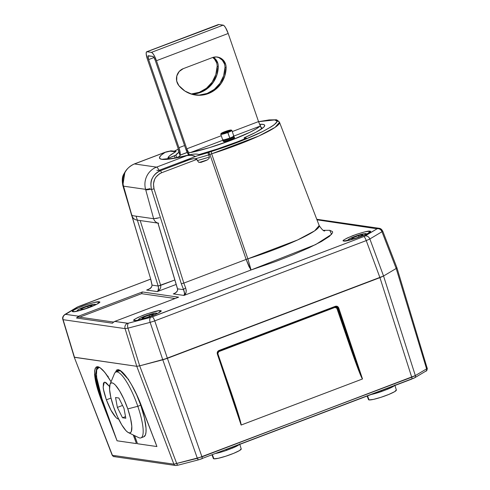 <?xml version="1.0" encoding="UTF-8"?>
<svg xmlns="http://www.w3.org/2000/svg" width="490" height="490" viewBox="0 0 490 490"><rect width="100%" height="100%" fill="white"/><g stroke="black" fill="none" stroke-linecap="round" stroke-linejoin="round"><path stroke-width="0.73" d="M367.132 396.055L368.517 399.65A14.725 1.862 -19 0 0 369.062 399.926L367.524 395.908L369.062 399.926L373.49 399.387L380.938 397.317L388.882 394.413L394.658 391.663L396.312 389.985M212.005 454.941L213.389 458.542A14.725 1.862 -19 0 0 213.934 458.812L212.391 454.793L213.934 458.812L218.362 458.273L225.804 456.202L233.755 453.305L239.53 450.549L241.184 448.871M117.171 418.497L118.323 418.999C116.963 418.827 115.07 416.849 112.651 413.07C111.01 410.718 108.915 406.308 106.379 399.834L110.991 398.082L106.379 399.834L103.549 389.74L103.188 387.045L103.439 383.303L104.045 382.396L104.946 382.188L106.097 382.69L109.564 386.512L104.946 382.188L104.333 382.243M213.426 458.609L213.934 458.812A14.725 1.862 -19 0 0 229.553 454.922A14.725 1.862 -19 0 0 241.227 448.956L239.665 443.854M368.554 399.718L369.062 399.926A14.725 1.862 -19 0 0 384.681 396.036A14.725 1.862 -19 0 0 396.355 390.065L394.799 384.962M335.399 306.863L336.354 306.764L337.965 308.137L354.76 357.939L362.478 378.984C361.044 377.178 356.163 364.254 349.493 344.997L350.246 344.801C356.867 364.235 361.596 377.502 362.502 378.96L338.725 307.959L337.604 308.081L350.246 344.801L349.493 344.997L336.851 308.284L337.604 308.081A2.138 2.058 98.2 0 0 336.165 306.746A2.138 2.058 -81.8 0 1 337.604 308.081L337.965 308.137L350.246 344.801L337.604 308.081L336.851 308.284L335.013 307.395L218.663 351.563L217.695 353.517L230.429 390.193L230.024 390.389L230.429 390.193C237.031 409.475 241.147 422.692 241.147 425.044L232.811 398.707M219.055 351.024L335.362 306.875L336.93 306.936M117.925 370.103L116.436 371.812L117.925 370.103C120.295 369.711 123.682 372.737 128.074 379.18C132.753 386.175 137.041 394.658 140.942 404.636L140.967 404.648C137.047 394.628 132.735 386.102 128.025 379.064L119.781 370.164L115.352 372.339M117.986 370.079L116.547 371.769M154.136 438.997L156.916 446.549A0.643 0.619 98.2 0 0 156.916 446.555L140.942 404.636L156.916 446.549L137.519 443.744L156.916 446.549A0.643 0.619 -81.8 0 1 156.916 446.549L137.519 443.756L134.413 435.537L137.519 443.756L156.916 446.555L138.027 397.555L131.418 384.497L128.025 379.064L128.643 379.26L128.025 379.064L122.598 372.333L120.264 370.446L118.292 369.638L116.743 369.938L115.34 372.351M120.007 370.311L118.402 370.673L117.814 371.285L119.621 370.281M134.603 435.628L137.519 443.756L134.603 435.628M97.528 367.126L95.446 374.464L97.467 367.151C99.838 366.759 103.225 369.785 107.616 376.228L111.071 381.771M133.249 434.973L136.459 443.591A0.643 0.619 98.2 0 0 136.459 443.603L133.274 434.985L136.459 443.603L117.061 440.792L136.459 443.591A0.643 0.619 -81.8 0 1 136.459 443.591L117.061 440.804L136.459 443.603L133.678 436.045M99.55 367.359L97.945 367.714L96.855 369.313L96.322 372.082L96.977 380.693L98.141 386.206L101.932 398.633L117.061 440.792L101.412 398.744L101.932 398.633L117.061 440.804L101.412 398.744L97.884 387.829L96.463 381.894L95.446 374.464L96.885 367.561M115.805 417.309L110.979 410.185L106.379 399.834C104.235 393.421 103.169 389.158 103.188 387.045L104.315 382.249M99.164 367.329L96.732 369.68L96.401 376.394L101.932 398.633L101.412 398.744C97.816 388.882 95.826 380.791 95.446 374.464L97.467 367.151M239.163 444.632A14.908 1.887 161 0 1 232.499 448.093L226.362 450.42A14.908 1.887 161 0 1 216.157 453.366M387.645 388.27A1.066 0.478 -112.7 0 0 387.633 389.201L381.496 391.535L381.22 390.708M383.774 389.74L385.385 389.127M232.511 447.156A1.066 0.478 -112.7 0 0 232.499 448.093L226.362 450.42L226.092 449.593M228.64 448.626L230.251 448.013M394.297 385.746A14.908 1.887 161 0 1 387.633 389.201L381.496 391.535A14.908 1.887 161 0 1 371.291 394.481M379.303 228.309A4.269 4.11 98.2 0 0 377.263 228.524A4.269 4.11 -81.8 0 1 379.254 228.303L382.702 231.029L396.925 267.767L427.231 368.407M427.323 368.192C427.072 370.305 426.588 371.273 425.877 371.102A2.138 1.813 -120.8 0 0 426.582 368.878A2.138 1.813 59.2 0 1 425.902 371.089A2.138 1.813 59.2 0 1 425.473 371.273M414.656 377.802A2.138 1.813 -120.8 0 0 415.336 375.591L411.723 377.22A2.138 0.508 69.2 0 1 411.894 379.064A2.138 0.508 69.2 0 1 411.821 379.07A2.138 0.508 -110.8 0 0 411.888 379.064A2.138 0.508 -110.8 0 0 411.723 377.22L197.354 458.334A2.138 1.096 75.4 0 0 198.83 459.755A2.138 1.096 75.4 0 0 198.989 459.687A2.138 1.096 -104.6 0 1 198.836 459.755A2.138 1.096 -104.6 0 1 197.354 458.334L173.877 464.171A2.138 2.058 98.2 0 0 175.463 465.476M337.965 308.137L338.725 307.959L362.478 378.984L241.147 425.044L240.449 421.455L234.955 403.631L217.787 353.48L218.197 351.851L335.013 307.395L336.109 307.438L336.851 308.284L354.203 358.368L360.83 375.763L362.478 378.984L241.117 425.044L234.447 403.613L217.756 353.823M217.339 354.043L241.117 425.044L217.339 354.043L217.768 353.792L217.339 354.043L217.462 351.924L218.987 350.485C217.511 351.22 216.96 352.408 217.339 354.043M217.744 353.774L219.018 351.042M335.362 306.875L335.338 306.317L218.987 350.485L335.338 306.317L335.362 306.875L335.338 306.317L335.362 306.875L219.036 351.036C217.793 351.789 217.37 352.708 217.768 353.792L232.805 398.688M338.725 307.959C338.045 306.44 336.918 305.895 335.338 306.317L337.371 306.403L338.725 307.959M202.064 458.695A2.138 0.508 -110.8 0 0 202.137 458.689A2.138 0.508 -110.8 0 0 201.966 456.845A2.138 0.508 69.2 0 1 202.131 458.689A2.138 0.508 69.2 0 1 202.064 458.695L198.989 459.687M178.421 465.053A2.138 1.096 -104.6 0 1 178.256 465.12A2.138 1.096 -104.6 0 1 176.786 463.699A2.138 1.096 75.4 0 0 178.268 465.12A2.138 1.096 75.4 0 0 178.421 465.053M100.897 398.866L98.429 391.829L95.213 379.26L94.601 374.238L94.644 370.82L95.213 368.376L96.285 366.986L97.835 366.685L99.807 367.494L104.756 372.284L111.083 381.747L107.567 376.112L108.186 376.302L107.567 376.112C98.943 364.248 94.619 363.623 94.601 374.238A0.643 0.521 -3.3 0 0 95.446 374.464A0.643 0.521 176.7 0 1 94.601 374.238C95.054 380.669 97.149 388.876 100.897 398.866L117.061 440.804L100.897 398.866L101.412 398.744M107.567 376.112L108.186 376.302M115.009 456.496A2.138 2.058 -81.8 0 1 112.406 455.296L112.406 455.296A2.138 2.058 98.2 0 0 114.017 456.607C113.796 456.876 113.184 456.404 112.173 455.185L74.247 357.192L112.406 455.296L173.877 464.171L112.406 455.296L74.253 357.204M177.209 465.322L176.48 465.371A2.138 2.058 -81.8 0 1 173.877 464.171L201.966 456.845L415.336 375.591A2.138 1.813 59.2 0 1 414.632 377.815L198.836 459.755L178.268 465.12L175.487 465.482L114.017 456.607M426.582 368.878L396.19 268.471L396.686 267.65L396.19 268.471L426.582 368.878L415.336 375.591L426.582 368.878L427.078 368.057M226.086 449.575L411.821 379.07M317.275 219.355L316.785 219.312A4.269 4.11 98.2 0 1 317.275 219.355L379.254 228.303A4.269 4.11 -81.8 0 1 382.47 230.919L381.973 231.739L396.19 268.471L396.686 267.65L396.19 268.471L383.554 276.011L415.336 375.591L383.554 276.011L379.94 277.646L411.723 377.22L379.94 277.646L167.402 358.325L201.966 456.845L167.402 358.325L162.796 359.813L197.354 458.334L162.796 359.813L139.681 365.84L176.786 463.699L139.681 365.84L136.777 366.312L173.877 464.171L136.777 366.312L74.247 357.192L62.855 319.541C62.206 317.673 62.922 315.964 64.999 314.409A4.269 3.626 59.2 0 1 65.807 314.066A4.269 3.626 -120.8 0 0 64.956 314.433M414.228 377.986L413.217 378.501M381.973 231.739L369.858 238.967L381.973 231.739A4.269 3.626 -120.8 0 0 377.098 228.799L316.981 219.82L377.098 228.799A4.269 3.626 59.2 0 1 381.973 231.739L396.19 268.471L383.554 276.011L369.858 238.967L366.244 240.602L379.94 277.646L383.554 276.011L396.19 268.471L383.554 276.011L379.94 277.646L167.402 358.325L139.681 365.84L136.777 366.312L74.247 357.192M176.81 157.602L175.873 155.128A46.997 5.954 161 0 1 178.924 152.212L175.873 155.128L174.422 155.875L175.212 157.939M244.13 137.794L244.492 138.995L244.13 137.794L246.543 138.143A55.774 7.062 161 0 1 198.971 154.589L217.364 148.991L237.325 141.849L246.543 138.143L244.13 137.794A46.997 5.954 161 0 0 264.692 125.287A46.997 5.954 161 0 0 259.755 124.313L263.369 124.442L264.618 125.128L264.453 126.31L262.879 127.939L255.749 132.349L244.13 137.794M174.422 155.875L167.709 158.423L167.941 158.797L167.788 158.393L175.873 155.128M174.703 150.969L178.28 149.162L174.697 150.969M250.611 269.518L246.139 259.43L209.892 154.436L208.66 154.901L209.401 157.051A63.137 7.999 -19 0 1 197.354 160.573A63.137 7.999 -19 0 0 209.401 157.051L208.66 154.901A63.057 7.987 161 0 1 195.522 158.723A63.057 7.987 -19 0 0 208.66 154.901L207.919 152.696L208.654 152.421L209.892 154.436L208.654 152.421L207.919 152.696L208.66 154.901L211.662 153.817L211.313 151.496L230.698 144.905L244.443 139.626L262.756 131.485L271.295 126.775L274.112 124.828L276.795 121.912L276.783 120.95L274.602 119.928L269.721 119.934L258.579 121.704L274.602 119.928C280.243 120.479 276.293 124.331 262.756 131.485C248.871 138.468 226.766 146.688 211.313 151.496L208.654 152.421L211.313 151.496L211.662 153.817L258.855 135.993L275.111 127.345L279.508 122.286A61.991 7.852 161 0 1 211.662 153.817L247.86 258.83A4.269 0.392 -19.1 0 0 246.139 259.43L209.892 154.436L211.662 153.817L247.86 258.83A65.881 8.342 -19 0 0 319.186 225.565L279.508 122.286C277.616 120.24 276.311 119.419 275.601 119.817L269.12 119.915L258.567 121.673M207.919 152.696L197.225 155.82L207.919 152.696M163.544 159.177L162.925 159.532M200.894 162.392L206.296 160.426L199.344 162.447L207.393 159.905L209.193 158.258L209.401 157.051L209.193 158.258L207.393 159.905L200.765 162.417L198.585 162.227L196.435 159.023L193.581 158.699L190.243 159.409L160.316 170.765C152.562 174.581 149.628 180.81 151.526 189.465L148.421 189.011L151.526 189.465C150.479 184.546 150.73 180.822 152.274 178.286C154.16 174.575 156.843 172.07 160.316 170.765L156.867 170.269L160.316 170.765L190.243 159.409L182.819 161.32L193.605 158.693M195.296 158.686L196.312 158.956M161.075 339.607L154.754 320.883L150.142 322.371L162.796 359.813L167.402 358.325L161.075 339.607M139.681 365.84L127.982 328.153L125.073 328.625L136.777 366.312L139.681 365.84L136.777 366.312L74.492 357.32L63.094 319.676L74.492 357.32L136.777 366.312L125.073 328.625L127.982 328.153L139.681 365.84L162.796 359.813L139.681 365.84M383.554 276.011L162.796 359.813L150.142 322.371L154.754 320.883L167.402 358.325L379.94 277.646L366.244 240.602L369.858 238.967L383.554 276.011M124.907 172.18L123.756 174.171C122.175 176.7 121.875 180.418 122.843 185.324A2.138 0.325 163.4 0 1 122.757 185.263A2.138 0.325 -16.6 0 0 122.843 185.324L124.901 172.186M122.843 185.324L128.87 205.598L122.843 185.324M132.031 216.458L150.785 279.337L132.196 216.782L150.785 279.337L152.096 285.137L150.785 279.337M148.188 289.559L146.633 290.049L150.265 288.512L151.569 287.079L152.096 285.137A2.138 1.28 172 0 1 151.937 284.751A2.138 1.28 -8 0 0 152.096 285.137L158.16 286.013L160.671 285.358L140.195 220.555L160.671 285.358L174.838 279.98L158.16 286.013L136.104 216.182L158.16 286.013C158.821 288.475 158.54 290.337 157.321 291.593L159.961 289.21M157.921 223.066L177.447 288.751A2.138 0.325 -16.6 0 0 177.533 288.812L157.994 223.085L177.533 288.812L183.597 289.688L181.306 283.741L183.817 283.091L154.031 188.809C152.408 181.398 154.913 176.051 161.553 172.78L196.802 159.403L161.553 172.78A2.138 0.508 -110.8 0 0 160.316 170.765A2.138 0.508 69.2 0 1 161.553 172.78L159.409 173.846L155.9 177.129L154.662 179.23L153.444 183.958L154.031 188.809L151.526 189.465L154.031 188.809L183.817 283.091L181.306 283.741L151.526 189.465L181.306 283.741L183.597 289.688A2.138 0.845 -24.9 0 1 185.692 288.053L183.817 283.091L246.139 259.43A4.269 0.392 160.9 0 1 247.86 258.83L251.064 269.972L247.86 258.83L297.687 239.929L314.635 230.857L319.186 225.565C321.991 229.681 323.865 231.452 324.796 230.876M196.802 159.403L198.585 162.227L201.304 162.294M77.065 307.199A4.269 3.626 59.2 0 1 77.922 306.838L79.123 306.293A4.269 1.011 -110.8 0 0 78.982 306.311A4.269 1.011 69.2 0 1 79.123 306.293L150.657 279.141L77.922 306.838A4.269 3.626 -120.8 0 0 77.114 307.175L150.651 279.104M316.785 219.312A4.269 4.11 -81.8 0 1 317.324 219.361M113.27 322.353L114.672 321.434A2.138 0.508 69.2 0 1 114.74 321.428L127.982 323.265L150.749 317.355L128.588 323.13A4.269 2.193 75.4 0 0 127.982 328.153L150.142 322.371A4.269 2.193 -104.6 0 1 150.749 317.355L363.782 236.572L152.286 316.859A4.269 1.011 69.2 0 1 154.754 320.883L366.244 240.602A4.269 1.011 -110.8 0 0 363.782 236.572L377.098 228.799L364.983 236.027A4.269 3.626 59.2 0 1 369.858 238.967A4.269 3.626 -120.8 0 0 364.983 236.027L363.782 236.572A4.269 1.011 69.2 0 1 366.244 240.602L154.754 320.883A4.269 1.011 -110.8 0 0 152.286 316.859L150.749 317.355A4.269 2.193 75.4 0 0 150.142 322.371L127.982 328.153A4.269 2.193 -104.6 0 1 128.588 323.13L127.621 323.29A4.269 4.11 98.2 0 0 125.073 328.625L63.094 319.676A4.269 4.11 -81.8 0 1 65.642 314.341L77.922 306.838L65.642 314.341A4.269 4.11 98.2 0 0 63.094 319.676L125.073 328.625A4.269 4.11 -81.8 0 1 127.621 323.29L114.74 321.428A2.138 0.508 -110.8 0 0 114.666 321.44A2.138 0.508 -110.8 0 0 114.611 321.483M112.884 322.665L114.74 321.428L178.605 297.185L142.388 291.954L141.549 293.669L79.65 317.159L141.549 293.669L142.388 291.954L78.522 316.203A2.138 0.508 69.2 0 1 79.276 317.11A2.138 0.508 -110.8 0 0 78.522 316.203L76.501 318.01L77.745 317.14L79.294 317.146L77.745 317.14L76.501 318.01L112.522 323.216L112.865 322.677M113.453 322.187L114.188 321.685M141.549 293.669L175.077 298.508L141.549 293.669M277.211 121.128A61.991 7.852 161 0 1 279.508 122.286M152.096 285.137L158.16 286.013L158.49 287.648L158.037 290.662L157.321 291.593L146.633 290.049L150.099 288.635M160.781 287.06L160.671 285.358L160.781 287.054L160.187 288.824L158.258 291.017M174.275 293.559L176.774 291.924L177.564 290.405L177.533 288.812A2.138 0.325 163.4 0 1 177.447 288.745M185.692 288.053A2.138 0.845 155.1 0 0 183.597 289.688C184.748 292.732 184.877 294.649 183.971 295.446C186.078 294.257 186.647 291.795 185.692 288.053L183.817 283.091L246.139 259.43L248.987 266.572L251.064 269.972L183.971 295.446L173.282 293.902L174.82 293.314L173.282 293.902L183.971 295.446L185.937 292.775L186.267 290.65L185.692 288.053M114.74 321.428L178.605 297.185L142.388 291.954L78.522 316.203L65.642 314.341L78.522 316.203L76.501 318.01L112.522 323.216M178.605 297.185L177.98 297.424L178.605 297.185M344.874 240.927L343.882 241.037C344.942 241.576 350.534 240.118 360.652 236.664C369.301 232.995 372.357 231.17 369.821 231.188L368.462 233.075L369.821 231.188C368.762 230.649 363.176 232.107 353.051 235.568C344.403 239.236 341.346 241.056 343.882 241.037L354.27 238.844C359.268 237.289 363.623 235.586 367.329 233.736L369.093 232.787M97.657 303.733L99.023 301.828C97.963 301.289 92.371 302.747 82.253 306.201C73.604 309.87 70.548 311.695 73.084 311.677L74.076 311.567L73.084 311.677C74.143 312.216 79.729 310.758 89.854 307.297C98.502 303.629 101.559 301.809 99.023 301.828L97.657 303.714M74.358 311.665L83.472 309.484C88.47 307.928 92.818 306.226 96.53 304.37L98.294 303.426M135.448 320.423L134.456 320.534C135.516 321.079 141.108 319.615 151.226 316.16C159.875 312.491 162.931 310.666 160.395 310.691L159.036 312.577L160.395 310.691L158.815 310.733L146.933 313.87L137.966 317.447L134.768 319.223L133.911 320.184L136.036 320.491L139.332 319.878L147.919 317.355L158.821 312.792L160.941 311.04L160.395 310.691C159.336 310.152 153.75 311.609 143.625 315.064C134.977 318.733 131.92 320.558 134.456 320.534L135.454 320.429C133.678 320.962 142.651 319.645 152.182 315.774C160.101 312.571 160.022 311.75 159.826 312.032L159.667 312.283M323.357 230.337L329.758 230.318L331.589 234.355L315.646 244.577L251.064 269.972L275.772 261.464L293.014 254.763L308.853 247.867L321.416 241.509L329.427 236.352L332.588 232.768L332.526 231.586L329.758 230.318L323.357 230.337M146.633 290.049L149.156 289.094L146.633 290.049L157.321 291.593L176.167 284.445L157.321 291.593M177.533 288.812L183.597 289.688L184.54 293.461L183.971 295.446L251.064 269.972M99.023 301.828L94.147 302.483L85.56 305.007L76.593 308.584L73.396 310.36L72.538 311.322L74.664 311.634L77.959 311.021L86.546 308.498L97.443 303.929L99.568 302.177L99.023 301.828M369.821 231.188L364.946 231.844L356.359 234.373L347.392 237.944L344.194 239.726L343.337 240.688L345.462 240.994L348.757 240.382L357.345 237.858L368.247 233.289L370.366 231.543L369.821 231.188M94.307 305.472L95.385 304.376L94.386 304.229L85.523 306.544L78.351 309.631L77.273 310.727L78.565 310.844A9.61 1.219 161 0 1 77.267 310.507A9.61 1.219 161 0 1 83.772 307.181A9.61 1.219 161 0 1 95.287 304.302A9.61 1.219 161 0 1 94.472 305.368M84.948 308.822L80.734 309.68L82.112 308.412L82.424 309.331L82.112 308.412L80.734 309.68L84.948 308.822L90.546 306.697L84.948 308.822M91.924 305.429L90.546 306.697L91.924 305.429L87.704 306.287L82.112 308.412L87.704 306.287L91.924 305.429M88.157 307.604L87.704 306.287L88.157 307.604M139.944 319.707A9.61 1.219 161 0 1 138.639 319.37A9.61 1.219 161 0 1 145.144 316.044A9.61 1.219 161 0 1 156.659 313.165A9.61 1.219 161 0 1 155.845 314.231M146.326 317.679L142.106 318.537L143.484 317.269L143.803 318.194L143.484 317.269L142.106 318.537L146.326 317.679L151.924 315.554L146.326 317.679M153.303 314.286L151.924 315.554L153.303 314.286L149.083 315.144L143.484 317.269L149.083 315.144L153.303 314.286M139.938 319.707L138.646 319.59L139.724 318.494L146.896 315.407L155.759 313.092L156.745 313.496L155.679 314.335M149.536 316.46L149.083 315.144L149.536 316.46M365.105 234.833L366.183 233.736L364.211 233.712L356.322 235.904L349.149 238.998L348.072 240.094L349.364 240.21A9.61 1.219 161 0 1 348.065 239.873A9.61 1.219 161 0 1 354.57 236.548A9.61 1.219 161 0 1 366.085 233.669A9.61 1.219 161 0 1 365.271 234.735M355.752 238.183L351.532 239.04L352.91 237.773L353.229 238.697L352.91 237.773L351.532 239.04L355.752 238.183L361.351 236.058L355.752 238.183M362.729 234.79L361.351 236.058L362.729 234.79L358.509 235.647L352.91 237.773L358.509 235.647L362.729 234.79M358.962 236.964L358.509 235.647L358.962 236.964M143.815 436.78L145.444 434.875L146.014 432.058L146.02 428.15L144.36 417.725L140.722 405.187A35.231 8.355 -110.8 0 0 136.104 393.433L140.722 405.187L137.812 406.29L140.722 405.187A35.231 8.355 -110.8 0 1 143.846 436.768L140.942 437.87A35.231 8.355 69.2 0 0 137.812 406.29A35.231 8.355 -110.8 0 0 114.403 373.723L110.048 384.234A26.687 6.333 69.2 0 1 127.786 408.905L137.812 406.29L127.786 408.905L123.946 399.246L119.609 390.904L115.438 385.146L113.613 383.529L112.063 382.849L110.844 383.131L109.999 384.362L109.564 389.452L110.82 397.353L113.576 406.853A26.687 6.333 69.2 0 1 110.048 384.234M118.36 371.163L119.97 370.789L121.085 371.144A35.231 8.355 -110.8 0 0 118.843 370.893L115.934 372.002A35.231 8.355 69.2 0 1 137.812 406.29A35.231 8.355 -110.8 0 1 138.652 437.601L128.423 432.627A26.687 6.333 69.2 0 1 113.576 406.853L117.416 416.512L121.753 424.855L125.924 430.612L127.749 432.229L129.299 432.909L130.518 432.633L131.363 431.396L131.798 426.306L130.542 418.405L127.786 408.905A26.687 6.333 69.2 0 1 128.423 432.627M123.995 408.36L125.82 418.233L122.506 417.756L125.52 416.61L122.506 417.756L117.367 407.404L122.543 405.438L117.367 407.404L115.542 397.531L118.856 398.009L123.995 408.36L125.82 418.233L122.506 417.756L117.367 407.404L115.542 397.531L118.856 398.009L123.995 408.36M194.836 94.938A27.759 26.736 98.2 0 0 224.984 67.479L226.123 67.645A10.676 10.284 98.2 0 0 225.529 63.927L223.471 60.374L220.249 57.924L216.36 56.95L212.384 57.593A10.676 10.284 -81.8 0 1 217.358 57.042A10.676 10.284 -81.8 0 1 225.529 63.927L224.389 63.761A10.676 10.284 98.2 0 0 216.788 56.975M179.94 155.171L180.155 152.476L178.948 147.692L148.611 59.584L178.948 147.692L184.583 145.554L178.948 147.692A8.538 2.027 69.2 0 1 179.94 155.171L177.809 147.527A4.269 1.011 69.2 0 1 178.446 150.834L179.94 155.171L187.198 152.427M216.549 62.628A10.676 10.284 98.2 0 0 212.709 57.477L214.491 59.082L216.549 62.628L217.689 62.794L216.549 62.628A10.676 10.284 -81.8 0 1 217.144 66.346L218.277 66.511A27.759 26.736 -81.8 0 1 191.523 94.154L200.49 92.457L207.625 88.396L213.279 82.332L216.941 74.805L218.277 66.511L217.144 66.346A10.676 10.284 98.2 0 0 216.549 62.628M213.321 57.293A10.676 10.284 -81.8 0 1 217.689 62.794A10.676 10.284 -81.8 0 1 218.277 66.511A10.676 10.284 98.2 0 0 217.689 62.794L215.631 59.241L213.321 57.293M230.955 139.589L229.841 140.048A3.418 0.435 161 0 1 229.577 140.146L229.841 140.048A3.418 0.435 161 0 0 230.674 139.711L230.104 138.345L230.68 139.717M190.971 93.976A27.759 26.736 98.2 0 0 217.144 66.346L215.808 74.639L212.146 82.167L206.486 88.237L199.357 92.292L191.4 93.958M190.371 152.586L209.371 147.686L231.2 140.244L249.796 132.337L256.19 128.907L259.988 126.163L233.773 136.11L259.988 126.163A43.769 5.543 161 0 1 231.2 140.244A43.769 5.543 161 0 1 190.371 152.586L188.485 152.286L189.367 154.852L188.485 152.286A4.269 1.011 69.2 0 1 186.788 148.825L221.278 135.73L186.788 148.825L188.485 152.286L190.371 152.586L222.858 140.256L190.371 152.586M146.712 51.762A8.538 2.027 69.2 0 0 147.472 59.419L177.809 147.527L147.472 59.419L146.185 53.851L146.326 52.222L146.988 51.738L151.422 52.375L152.5 53.11L153.835 54.954L156.451 60.711L228.199 33.479A8.538 2.027 -110.8 0 0 223.171 25.137L218.736 24.5A8.538 2.027 -110.8 0 0 218.46 24.524L146.712 51.762A8.538 2.027 69.2 0 1 146.988 51.738L218.736 24.5L223.171 25.137L151.422 52.375L146.988 51.738L218.075 24.984M148.611 59.584L153.94 57.557L148.611 59.584A4.269 1.011 69.2 0 1 148.231 55.756A4.269 1.011 69.2 0 1 148.366 55.744L152.8 56.381A4.269 1.011 69.2 0 1 155.312 60.552L154.007 57.667L152.8 56.381L148.035 55.983L148.611 59.584M260.19 125.752L260.233 125.048L260.19 125.752M261.568 128.919L258.536 121.587A4.269 1.011 -110.8 0 0 260.233 125.048L261.568 128.919M188.656 155.03A8.538 2.027 69.2 0 1 185.655 148.66L155.312 60.552L185.655 148.66L188.938 155.434M232.266 131.565L258.536 121.587L228.199 33.479L225.584 27.716L224.249 25.878L223.171 25.137L151.422 52.375A8.538 2.027 69.2 0 1 156.451 60.711L186.788 148.825L156.451 60.711L228.199 33.479L258.536 121.587L232.266 131.565M219.116 57.759L222.331 60.209L224.389 63.761L225.529 63.927A10.676 10.284 -81.8 0 1 226.123 67.645A27.759 26.736 -81.8 0 1 195.4 95.023A27.759 26.736 -81.8 0 1 178.856 85.585A10.676 10.284 -81.8 0 1 183.297 68.637L179.199 71.479L176.817 75.956L176.694 81.04L178.856 85.585L184.932 91.067L192.337 94.392L200.379 95.256L208.336 93.584L215.465 89.529L221.119 83.459L224.788 75.938L226.123 67.645L224.984 67.479L223.648 75.772L219.986 83.3L214.326 89.364L207.196 93.425L199.246 95.091M224.389 63.761A10.676 10.284 -81.8 0 1 224.984 67.479A10.676 10.284 98.2 0 0 224.389 63.761M212.384 57.593L183.297 68.637L212.384 57.593M180.363 155.097L179.53 156.365A43.769 5.543 161 0 1 180.369 155.097M179.53 156.365L176.553 157.7L179.53 156.365M261.096 127.553A43.769 5.543 161 0 1 262.315 128.319A43.769 5.543 161 0 1 262.334 128.368L261.096 127.553M233.571 135.889L233.118 136.643L229.804 138.137L227.875 132.533A5.874 0.741 -19 0 0 231.782 130.322L231.249 130.064A5.445 0.692 161 0 1 227.623 132.116L229.804 138.137A5.874 0.741 -19 0 0 233.791 136.006L231.862 130.395A5.874 0.741 161 0 1 227.875 132.533A5.874 0.741 161 0 1 220.757 134.217L222.687 139.828A5.874 0.741 -19 0 0 229.804 138.137L223.912 139.871L222.717 139.699M221.039 133.58L220.776 134.113A5.874 0.741 -19 0 0 227.875 132.533L227.623 132.116A5.445 0.692 161 0 1 221.039 133.58A5.445 0.692 161 0 1 224.72 131.7L221.051 133.562L223.697 133.384L227.623 132.116L231.292 130.254L228.646 130.432L224.72 131.7A5.445 0.692 161 0 1 231.249 130.064M224.873 132.472L224.102 132.447L223.887 133.151L224.102 132.447L224.255 132.888L224.102 132.447L224.873 132.472M228.94 131.387L229.008 130.959L228.083 131.559L226.901 131.387L227.109 132L226.901 131.387L225.633 132.306L225.32 131.786A3.203 0.404 161 0 1 229.191 130.922A3.203 0.404 161 0 1 227.023 132.031A3.203 0.404 161 0 1 223.183 132.992A3.203 0.404 161 0 1 225.32 131.786L225.633 132.306L226.901 131.387L228.083 131.559L229.008 130.959L228.799 131.663M229.204 138.364L229.792 140.067L229.204 138.364M227.023 132.031L223.158 132.882L227.623 131.038L229.185 130.934L227.023 132.031M233.779 136.49A5.874 0.741 161 0 1 234 136.606A5.874 0.741 161 0 1 230.772 138.443L231.047 139.246A5.874 0.741 -19 0 0 234.275 137.402A5.874 0.741 161 0 1 231.047 139.246L230.759 139.773L231.078 139.822M223.881 141.751L229.547 140.41L224.181 141.72L229.528 140.41L229.216 139.031A5.874 0.741 161 0 1 223.115 140.538A5.874 0.741 161 0 1 222.895 140.428L223.171 141.23A5.874 0.741 -19 0 0 223.391 141.34L223.115 140.538L223.489 139.717L223.115 140.538L223.391 141.34L224.181 141.72L223.171 141.23M224.181 141.72L223.391 141.34A5.874 0.741 -19 0 0 229.492 139.834A5.874 0.741 161 0 1 223.391 141.34M234.055 137.292A5.874 0.741 161 0 1 234.275 137.414L233.289 136.079M233.681 138.113L232.45 139.221M230.392 137.819L230.772 138.443A5.874 0.741 -19 0 0 234 136.612M230.104 138.345L230.006 137.929L230.104 138.345M230.471 137.874L231.139 139.662M229.59 140.25L228.922 138.462M223.115 140.538A5.874 0.741 -19 0 0 229.216 139.031L228.836 138.407M158.656 223.22A6.407 6.168 -81.8 0 1 153.64 218.718L131.896 215.576L123.547 186.169L145.597 189.354A6.407 0.717 -15.6 0 0 150.044 188.65A6.407 0.717 164.4 0 1 145.597 189.354L123.547 186.169L131.896 215.576L153.64 218.718L145.732 189.844A6.407 0.87 -15.2 0 0 150.191 189.275M167.825 158.797L169.277 155.998L175.549 151.778L170.14 151.177L164.91 152.396C168.37 150.987 171.917 150.779 175.549 151.778L176.008 151.318L170.888 150.834L164.91 152.396C158.876 156.377 157.86 158.686 161.865 159.33C166.116 159.881 174.477 158.631 186.96 155.581L156.549 167.127A18.148 17.481 98.2 0 0 145.597 189.354A18.148 17.481 -81.8 0 1 156.549 167.127L134.499 163.942L164.91 152.396L134.499 163.942L156.549 167.127L186.96 155.581L171.31 158.809L161.865 159.33L159.814 158.57L159.605 157.119L161.339 155.03L165.479 152.121M131.896 215.576L132.055 215.116L131.896 215.576A6.407 6.168 98.2 0 0 136.912 220.077C134.26 219.581 132.514 218.044 131.663 215.478L131.896 215.576A6.407 6.168 98.2 0 0 136.863 220.071M150.203 189.275A6.407 0.87 164.8 0 1 145.732 189.844L153.64 218.718L159.489 217.732M158.607 223.207A6.407 6.168 -81.8 0 1 153.64 218.718L157.259 218.271M123.547 186.169A6.407 0.717 164.4 0 1 123.309 186.047A6.407 0.717 -15.6 0 0 123.547 186.169A18.148 17.481 -81.8 0 1 134.499 163.942A18.148 17.481 98.2 0 0 123.547 186.169M131.663 215.478L123.309 186.053C121.355 175.824 125.017 168.462 134.291 163.96A6.407 1.519 69.2 0 1 134.499 163.942A6.407 1.519 -110.8 0 0 134.285 163.96L165.51 152.108M175.579 151.324L175.977 151.484L170.79 154.779L168.18 157.174L167.85 158.834M161.865 159.33L166.839 158.772L161.865 159.33M199.185 154.662C196.368 153.456 191.547 154.368 189.128 154.907L189.606 154.797M195.528 156.5L159.06 170.342A6.407 1.519 -110.8 0 0 156.549 167.127A6.407 1.519 69.2 0 1 159.06 170.342L195.528 156.5L191.186 155.275L186.96 155.581C189.587 154.846 192.441 155.152 195.528 156.5L197.537 155.691M199.05 154.644L198.983 154.975M385.293 389.164L383.841 389.715M230.165 448.05L228.714 448.601M414.632 377.815L425.877 371.102M174.636 150.957L178.274 149.132M190.959 159.189L183.021 161.247M125.195 171.672L122.371 178.189L122.757 185.263L130.224 210.388M113.551 322.059L78.878 317.048M150.7 279.276L151.943 284.77C152.225 286.558 150.92 288.175 148.023 289.621M177.447 288.751C178.838 290.558 174.471 293.976 174.134 293.614M64.999 314.409L77.114 307.175M178.286 297.289L114.672 321.434M95.997 304.645L95.293 304.308M76.918 311.211L77.267 310.513M157.376 313.502L156.671 313.165M138.29 320.074L138.639 319.37M366.802 234.006L366.097 233.669M347.716 240.578L348.065 239.873M180.234 155.146L187.229 152.494M223.183 132.992L223.55 133.164M231.102 139.815C234.208 138.352 235.261 137.549 234.275 137.402M222.901 139.938L222.895 140.428M158.007 223.121L137.353 220.145M189.103 154.913C176.216 157.921 168.793 159.207 166.833 158.772L166.839 158.772"/></g></svg>
